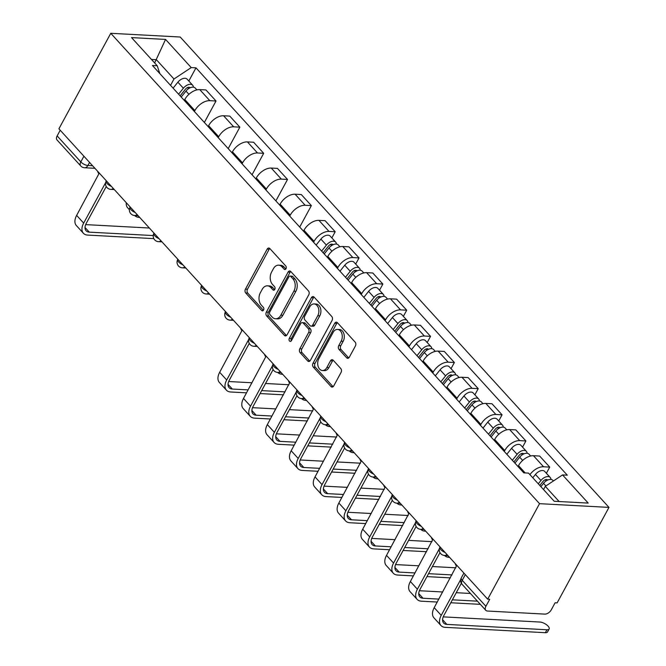 <?xml version="1.0" encoding="UTF-8"?>
<svg xmlns="http://www.w3.org/2000/svg" width="666" height="666" viewBox="0 0 666 666"><rect width="100%" height="100%" fill="white"/><g stroke="black" fill="none" stroke-linecap="round" stroke-linejoin="round"><path stroke-width="1" d="M285.997 268.756A1.94 1.349 -86.9 0 0 285.797 266.05L269.855 248.568A2.764 1.923 -86.9 0 0 268.798 248.027A2.764 1.923 -86.9 0 0 267.149 249.142L245.446 289.127A2.764 1.923 -86.9 0 0 245.737 292.998L261.671 310.481A1.94 1.349 -86.9 0 0 262.412 310.856A1.94 1.349 -86.9 0 0 263.57 310.073A1.94 1.349 -86.9 0 0 263.361 307.367L261.297 305.103A8.849 6.152 -86.9 0 1 260.356 292.732L262.171 289.402A8.849 6.152 -86.9 0 1 267.441 285.822A8.849 6.152 -86.9 0 1 270.829 287.554L272.885 289.818A1.94 1.349 -86.9 0 0 273.626 290.201A1.94 1.349 -86.9 0 0 274.783 289.419A1.94 1.349 -86.9 0 0 274.575 286.713L272.519 284.449A8.849 6.152 -86.9 0 1 271.578 272.078L273.385 268.739A8.849 6.152 -86.9 0 1 278.654 265.168A8.849 6.152 -86.9 0 1 282.043 266.9L284.107 269.164A1.94 1.349 -86.9 0 0 284.848 269.539A1.94 1.349 -86.9 0 0 285.997 268.756M346.62 357.775A2.764 1.923 -86.9 0 0 347.685 358.316A2.764 1.923 -86.9 0 0 349.325 357.192L355.419 345.979A2.764 1.923 -86.9 0 0 355.128 342.108L337.429 322.694A2.764 1.923 -86.9 0 0 336.372 322.153A2.764 1.923 -86.9 0 0 334.723 323.268L313.012 363.253A2.764 1.923 -86.9 0 0 313.303 367.124L331.002 386.538A2.764 1.923 -86.9 0 0 332.059 387.079A2.764 1.923 -86.9 0 0 333.708 385.964L341.067 372.411A2.764 1.923 -86.9 0 0 340.776 368.548L333.2 360.239A2.764 1.923 -86.9 0 0 332.143 359.698A2.764 1.923 -86.9 0 0 330.494 360.814L326.848 367.532A7.401 5.137 -86.9 0 1 322.436 370.521A7.401 5.137 -86.9 0 1 318.107 366.333A7.401 5.137 -86.9 0 1 318.823 358.724L333.117 332.409A7.401 5.137 -86.9 0 1 337.52 329.42A7.401 5.137 -86.9 0 1 341.849 333.599A7.401 5.137 -86.9 0 1 341.134 341.208L338.753 345.596A2.764 1.923 -86.9 0 0 339.052 349.459L346.62 357.775L348.651 357.883A2.764 1.923 -86.9 0 0 348.718 357.95M539.543 503.671L487.687 599.175L58.916 128.804L110.772 33.3L539.543 503.671L608.982 507.392L180.211 37.013L110.772 33.3M308.774 294.805A2.764 1.923 -86.9 0 0 308.483 290.942L290.784 271.52A2.764 1.923 -86.9 0 0 289.727 270.979A2.764 1.923 -86.9 0 0 288.078 272.103L266.367 312.079A2.764 1.923 -86.9 0 0 266.658 315.95L284.357 335.364A2.764 1.923 -86.9 0 0 285.414 335.905A2.764 1.923 -86.9 0 0 287.063 334.79L308.774 294.805M314.102 297.111L331.801 316.525A2.764 1.923 -86.9 0 1 332.093 320.388L310.389 360.373A2.764 1.923 -86.9 0 1 308.741 361.496A2.764 1.923 -86.9 0 1 307.684 360.955L300.108 352.639A2.764 1.923 -86.9 0 1 299.817 348.776L308.616 332.559A2.764 1.923 -86.9 0 0 308.325 328.696L303.296 323.185A2.764 1.923 -86.9 0 0 302.239 322.644A2.764 1.923 -86.9 0 0 300.591 323.759L291.425 340.642A1.94 1.349 -86.9 0 1 290.276 341.425A1.94 1.349 -86.9 0 1 289.144 340.326A1.94 1.349 -86.9 0 1 289.327 338.336L311.397 297.685A2.764 1.923 -86.9 0 1 313.045 296.57A2.764 1.923 -86.9 0 1 314.102 297.111M487.687 599.175L489.71 599.283L485.905 606.301A5.636 3.347 137.6 0 0 485.789 610.314A5.636 3.347 137.6 0 0 487.495 611.038L544.788 614.11A5.636 3.347 137.6 0 0 551.298 609.798L555.103 602.78L557.126 602.888L608.982 507.392M83.908 156.219L80.819 161.905A5.636 3.347 -42.4 0 0 80.703 165.926L57.018 139.943A5.636 3.347 -42.4 0 1 57.134 135.922L80.819 161.905A5.636 2.289 28.5 0 0 87.929 165.476L92.582 165.726M60.223 130.236L57.134 135.922M194.38 111.497L194.872 110.581A12.962 7.692 -42.4 0 1 209.84 100.674L199.75 89.61A12.962 7.692 137.6 0 0 184.79 99.517L184.291 100.433M199.75 89.61L205.927 89.935L216.009 100.999L204.362 122.452M209.84 100.674L216.009 100.999M228.205 148.601L239.852 127.156L229.762 116.092L223.593 115.759A12.962 7.692 137.6 0 0 208.625 125.674L208.133 126.582M218.215 137.646L218.706 136.738A12.962 7.692 -42.4 0 1 233.674 126.823L239.852 127.156M252.039 174.75L263.686 153.305L253.604 142.241L247.427 141.908A12.962 7.692 137.6 0 0 232.459 151.823L231.968 152.73M242.049 163.794L242.549 162.887A12.962 7.692 -42.4 0 1 257.509 152.972L263.686 153.305M275.874 200.907L287.521 179.454L277.439 168.39L271.262 168.057A12.962 7.692 137.6 0 0 256.302 177.972L255.802 178.879M265.892 189.943L266.383 189.036A12.962 7.692 -42.4 0 1 281.352 179.121L287.521 179.454M299.717 227.056L311.363 205.603L301.273 194.539L295.105 194.214A12.962 7.692 137.6 0 0 280.136 204.121L279.645 205.036M289.727 216.1L290.218 215.185A12.962 7.692 -42.4 0 1 305.186 205.278L311.363 205.603M331.851 237.92L335.198 231.751L325.116 220.687L318.939 220.363A12.962 7.692 137.6 0 0 303.971 230.27L303.48 231.185M313.561 242.249L314.061 241.333A12.962 7.692 -42.4 0 1 329.021 231.427L335.198 231.751M355.686 264.069L359.032 257.909L348.951 246.845L342.774 246.512A12.962 7.692 137.6 0 0 327.814 256.427L327.314 257.334M337.404 268.398L337.895 267.491A12.962 7.692 -42.4 0 1 352.863 257.575L359.032 257.909M379.528 290.218L382.875 284.057L372.785 272.993L366.616 272.66A12.962 7.692 137.6 0 0 351.648 282.575L351.157 283.483M361.238 294.547L361.738 293.639A12.962 7.692 -42.4 0 1 376.698 283.724L382.875 284.057M403.363 316.375L406.71 310.206L396.628 299.142L390.451 298.809A12.962 7.692 137.6 0 0 375.491 308.724L374.991 309.632M385.073 320.696L385.572 319.788A12.962 7.692 -42.4 0 1 400.541 309.873L406.71 310.206M427.197 342.524L430.552 336.355L420.462 325.291L414.285 324.966A12.962 7.692 137.6 0 0 399.325 334.873L398.826 335.789M408.916 346.853L409.407 345.937A12.962 7.692 -42.4 0 1 424.375 336.03L430.552 336.355M451.04 368.673L454.387 362.504L444.305 351.44L438.128 351.115A12.962 7.692 137.6 0 0 423.16 361.022L422.669 361.938M432.75 373.002L433.25 372.086A12.962 7.692 -42.4 0 1 448.21 362.179L454.387 362.504M474.875 394.821L478.221 388.661L468.14 377.597L461.963 377.264A12.962 7.692 137.6 0 0 447.003 387.179L446.503 388.087M456.593 399.15L457.084 398.243A12.962 7.692 -42.4 0 1 472.052 388.328L478.221 388.661M498.717 420.97L502.064 414.81L491.974 403.746L485.805 403.413A12.962 7.692 137.6 0 0 470.837 413.328L470.346 414.235M480.427 425.299L480.919 424.392A12.962 7.692 -42.4 0 1 495.887 414.477L502.064 414.81M522.552 447.127L525.899 440.959L515.817 429.895L509.64 429.562A12.962 7.692 137.6 0 0 494.672 439.477L494.18 440.384M504.262 451.448L504.761 450.541A12.962 7.692 -42.4 0 1 519.721 440.626L525.899 440.959M546.386 473.276L549.733 467.107L539.651 456.043L533.474 455.719A12.962 7.692 137.6 0 0 518.514 465.626L518.015 466.541M529.911 474.625A12.962 7.692 -42.4 0 1 543.564 466.774L549.733 467.107M170.538 85.348L173.984 79.004L156.41 59.724L151.473 59.457M154.654 62.954L165.551 39.419L191.225 67.582L173.984 79.004M159.848 73.618L157.218 65.759L131.543 37.604L165.551 39.419M559.14 501.531L545.296 486.347L562.537 474.925L567.299 475.183L195.979 67.84L191.225 67.582M562.537 474.925L588.211 503.088L554.204 501.265L528.529 473.11L523.776 472.852L152.456 65.509L157.218 65.759M545.296 486.347L543.548 489.577M188.828 81.019L195.979 67.84M285.864 268.981L284.066 267.008A8.849 6.152 -86.9 0 0 280.677 265.276L278.654 265.168M267.441 285.822L269.464 285.93A8.849 6.152 -86.9 0 1 272.852 287.662L274.642 289.635M269.788 248.501A2.764 1.923 -86.9 0 0 269.172 249.25L247.469 289.235A2.764 1.923 -86.9 0 0 247.76 293.107L263.428 310.298M290.709 271.453A2.764 1.923 -86.9 0 0 290.101 272.211L268.39 312.188A2.764 1.923 -86.9 0 0 268.681 316.059L286.38 335.473A2.764 1.923 -86.9 0 0 286.447 335.547M290.742 276.44A1.94 1.349 -86.9 0 0 290.001 276.065A1.94 1.349 -86.9 0 0 288.844 276.848L269.788 311.946A1.94 1.349 -86.9 0 0 269.996 314.652L272.169 317.033A8.849 6.152 -86.9 0 0 275.558 318.764A8.849 6.152 -86.9 0 0 280.836 315.193L293.856 291.2A8.849 6.152 -86.9 0 0 292.915 278.829L290.742 276.44L292.765 276.548A1.94 1.349 -86.9 0 0 292.024 276.174L290.001 276.065M275.558 318.764L277.58 318.872A8.849 6.152 -86.9 0 0 282.859 315.301L280.836 315.193M292.765 276.548L294.938 278.937A8.849 6.152 -86.9 0 1 295.879 291.308L282.859 315.301M302.239 322.644L304.262 322.752A2.764 1.923 -86.9 0 1 305.319 323.293L310.348 328.804A2.764 1.923 -86.9 0 1 310.639 332.667L301.84 348.884A2.764 1.923 -86.9 0 0 302.131 352.747L309.707 361.064A2.764 1.923 -86.9 0 0 309.773 361.13M314.036 297.036A2.764 1.923 -86.9 0 0 313.42 297.794L291.35 338.445A1.94 1.349 -86.9 0 0 291.317 340.809M317.757 315.734A7.401 5.137 -86.9 0 0 318.465 308.125A7.401 5.137 -86.9 0 0 314.136 303.946A7.401 5.137 -86.9 0 0 309.732 306.926L304.695 316.208A2.764 1.923 -86.9 0 0 304.986 320.071L310.015 325.582A2.764 1.923 -86.9 0 0 311.072 326.124A2.764 1.923 -86.9 0 0 312.72 325.008L317.757 315.734L319.78 315.842A7.401 5.137 -86.9 0 0 320.488 308.233A7.401 5.137 -86.9 0 0 316.159 304.054L314.136 303.946M311.072 326.124L313.095 326.232A2.764 1.923 -86.9 0 0 314.743 325.116L312.72 325.008M319.78 315.842L314.743 325.116M337.52 329.42L339.543 329.528A7.401 5.137 -86.9 0 1 343.872 333.708A7.401 5.137 -86.9 0 1 343.165 341.317L340.776 345.704A2.764 1.923 -86.9 0 0 341.075 349.567L348.651 357.883M322.436 370.521L324.459 370.629A7.401 5.137 -86.9 0 0 328.871 367.64L326.848 367.532M333.133 360.164A2.764 1.923 -86.9 0 0 332.517 360.922L328.871 367.64M337.362 322.627A2.764 1.923 -86.9 0 0 336.746 323.376L315.035 363.361A2.764 1.923 -86.9 0 0 315.326 367.232L333.025 386.646A2.764 1.923 -86.9 0 0 333.1 386.721M181.202 97.045L185.972 91.067A7.043 4.179 -42.4 0 1 195.255 88.07L196.911 89.885M180.128 95.862L185.498 89.127A3.38 2.006 -42.4 0 1 189.952 87.687A3.38 2.006 -42.4 0 1 190.06 87.837M178.605 94.197L183.375 88.22A7.043 4.179 -42.4 0 1 192.657 85.223A7.043 4.179 -42.4 0 1 193.373 87.179M173.11 88.162L177.872 82.184A7.043 4.179 -42.4 0 1 187.154 79.187L192.657 85.223M137.088 214.552A5.636 3.913 93.1 0 1 134.699 215.526A14.236 8.45 137.6 0 0 138.994 217.341L139.66 217.374M126.265 202.68A14.236 8.45 137.6 0 0 127.647 207.784L129.371 209.673M97.661 171.304A5.636 3.913 -86.9 0 0 98.901 173.734L76.64 215.401A14.236 8.45 137.6 0 0 76.349 225.533L83.375 233.25A14.236 8.45 137.6 0 0 87.687 235.09L153.821 238.628M153.222 235.564L89.286 232.143A10.573 6.277 -42.4 0 1 86.089 230.777A10.573 6.277 -42.4 0 1 86.305 223.252L106.252 186.513M105.628 182.667L83.675 223.11A14.236 8.45 137.6 0 0 83.375 233.25M149.367 228.022L85.664 224.617M324.234 253.946L328.996 247.968A7.043 4.179 -42.4 0 1 338.278 244.971L339.935 246.786M323.152 252.764L328.521 246.029A3.38 2.006 -42.4 0 1 332.975 244.589A3.38 2.006 -42.4 0 1 333.083 244.738M321.636 251.099L326.398 245.121A7.043 4.179 -42.4 0 1 335.681 242.124A7.043 4.179 -42.4 0 1 336.397 244.081M316.134 245.063L320.895 239.086A7.043 4.179 -42.4 0 1 330.178 236.089L335.681 242.124M280.111 371.453A5.636 3.913 93.1 0 1 277.722 372.427A14.236 8.45 137.6 0 0 282.018 374.242L282.684 374.275M240.684 328.205A5.636 3.913 -86.9 0 0 241.925 330.636L219.672 372.302A14.236 8.45 137.6 0 0 219.372 382.442L226.407 390.151A14.236 8.45 137.6 0 0 230.719 391.991L246.553 392.84M248.152 389.893L232.317 389.052A10.573 6.277 -42.4 0 1 229.112 387.679A10.573 6.277 -42.4 0 1 229.329 380.153L249.275 343.415M248.659 339.568L226.698 380.011A14.236 8.45 137.6 0 0 226.407 390.151M260.09 393.564L283.516 394.813M285.115 391.874L261.688 390.617M288.986 384.748L265.551 383.491M252.023 382.767L228.688 381.518M348.068 280.103L352.838 274.117A7.043 4.179 -42.4 0 1 362.121 271.12L363.769 272.943M346.986 278.912L352.356 272.178A3.38 2.006 -42.4 0 1 356.81 270.746A3.38 2.006 -42.4 0 1 356.926 270.887M345.471 277.247L350.241 271.27A7.043 4.179 -42.4 0 1 359.523 268.273A7.043 4.179 -42.4 0 1 360.231 270.23M339.968 271.212L344.738 265.235A7.043 4.179 -42.4 0 1 354.021 262.238L359.523 268.273M303.946 397.602A5.636 3.913 93.1 0 1 301.565 398.584A14.236 8.45 137.6 0 0 305.852 400.391L306.518 400.424M371.903 306.252L376.673 300.274A7.043 4.179 -42.4 0 1 385.955 297.277L387.612 299.092M370.829 305.061L376.19 298.335A3.38 2.006 -42.4 0 1 380.652 296.894A3.38 2.006 -42.4 0 1 380.761 297.036M369.305 303.396L374.076 297.419A7.043 4.179 -42.4 0 1 383.358 294.422A7.043 4.179 -42.4 0 1 384.066 296.387M363.811 297.369L368.573 291.383A7.043 4.179 -42.4 0 1 377.855 288.386L383.358 294.422M325.408 424.733A14.236 8.45 137.6 0 0 329.695 426.54L330.361 426.581M395.746 332.401L400.507 326.423A7.043 4.179 -42.4 0 1 409.79 323.426L411.446 325.241M394.663 331.218L400.033 324.484A3.38 2.006 -42.4 0 1 404.487 323.043A3.38 2.006 -42.4 0 1 404.603 323.185M393.148 329.553L397.91 323.568A7.043 4.179 -42.4 0 1 407.192 320.579A7.043 4.179 -42.4 0 1 407.908 322.535M387.645 323.518L392.416 317.54A7.043 4.179 -42.4 0 1 401.69 314.543L407.192 320.579M351.623 449.908A5.636 3.913 93.1 0 1 349.234 450.882A14.236 8.45 137.6 0 0 353.529 452.689L354.195 452.73M419.58 358.549L424.35 352.572A7.043 4.179 -42.4 0 1 433.633 349.575L435.289 351.39M418.498 357.367L423.867 350.632A3.38 2.006 -42.4 0 1 428.321 349.192A3.38 2.006 -42.4 0 1 428.438 349.342M416.983 355.702L421.753 349.725A7.043 4.179 -42.4 0 1 431.035 346.728A7.043 4.179 -42.4 0 1 431.743 348.684M411.48 349.667L416.25 343.689A7.043 4.179 -42.4 0 1 425.532 340.692L431.035 346.728M375.457 476.057A5.636 3.913 93.1 0 1 373.077 477.031A14.236 8.45 137.6 0 0 377.372 478.846L378.03 478.879M443.414 384.698L448.185 378.721A7.043 4.179 -42.4 0 1 457.467 375.724L459.124 377.539M442.341 383.516L447.71 376.781A3.38 2.006 -42.4 0 1 452.164 375.341A3.38 2.006 -42.4 0 1 452.272 375.491M440.817 381.851L445.587 375.874A7.043 4.179 -42.4 0 1 454.87 372.877A7.043 4.179 -42.4 0 1 455.586 374.833M435.323 375.815L440.084 369.838A7.043 4.179 -42.4 0 1 449.367 366.841L454.87 372.877M396.919 503.188A14.236 8.45 137.6 0 0 401.207 504.995L401.873 505.028M467.257 410.855L472.019 404.87A7.043 4.179 -42.4 0 1 481.302 401.873L482.958 403.696M466.175 409.665L471.545 402.93A3.38 2.006 -42.4 0 1 475.999 401.498A3.38 2.006 -42.4 0 1 476.115 401.64M464.66 408L469.422 402.023A7.043 4.179 -42.4 0 1 478.704 399.026A7.043 4.179 -42.4 0 1 479.42 400.982M459.157 401.964L463.927 395.987A7.043 4.179 -42.4 0 1 473.21 392.99L478.704 399.026M423.135 528.354A5.636 3.913 93.1 0 1 420.754 529.337A14.236 8.45 137.6 0 0 425.041 531.143L425.707 531.177M491.092 437.004L495.862 431.027A7.043 4.179 -42.4 0 1 505.144 428.03L506.801 429.845M490.01 435.814L495.379 429.087A3.38 2.006 -42.4 0 1 499.833 427.647A3.38 2.006 -42.4 0 1 499.95 427.788M488.494 434.149L493.265 428.171A7.043 4.179 -42.4 0 1 502.547 425.174A7.043 4.179 -42.4 0 1 503.255 427.139M482.992 428.121L487.762 422.136A7.043 4.179 -42.4 0 1 497.044 419.139L502.547 425.174M446.969 554.503A5.636 3.913 93.1 0 1 444.588 555.486A14.236 8.45 137.6 0 0 448.884 557.292L449.542 557.334M514.935 463.153L519.696 457.176A7.043 4.179 -42.4 0 1 528.979 454.179L530.635 455.994M513.852 461.971L519.222 455.236A3.38 2.006 -42.4 0 1 523.676 453.796A3.38 2.006 -42.4 0 1 523.784 453.937M512.329 460.306L517.099 454.32A7.043 4.179 -42.4 0 1 526.381 451.323A7.043 4.179 -42.4 0 1 527.097 453.288M506.834 454.27L511.596 448.293A7.043 4.179 -42.4 0 1 520.879 445.296L526.381 451.323M264.527 354.354A5.636 3.913 -86.9 0 0 265.767 356.785L243.506 398.451A14.236 8.45 137.6 0 0 243.215 408.591L250.241 416.3A14.236 8.45 137.6 0 0 254.554 418.14L270.396 418.989M271.994 416.042L256.152 415.201A10.573 6.277 -42.4 0 1 252.947 413.836A10.573 6.277 -42.4 0 1 253.163 406.31L273.118 369.572M272.494 365.726L250.533 406.168A14.236 8.45 137.6 0 0 250.241 416.3M283.924 419.713L307.359 420.962M308.949 418.023L285.523 416.766M312.82 410.897L289.394 409.64M275.857 408.916L252.531 407.667M288.361 380.511A5.636 3.913 -86.9 0 0 289.602 382.942L267.341 424.608A14.236 8.45 137.6 0 0 267.049 434.74L274.076 442.449A14.236 8.45 137.6 0 0 278.388 444.289L294.23 445.138M295.829 442.199L279.986 441.35A10.573 6.277 -42.4 0 1 276.79 439.985A10.573 6.277 -42.4 0 1 277.006 432.459L296.953 395.721M296.328 391.874L274.375 432.317A14.236 8.45 137.6 0 0 274.076 442.449M307.759 445.862L331.193 447.119M332.792 444.172L309.357 442.923M336.663 437.046L313.228 435.789M299.7 435.065L276.365 433.824M312.204 406.66A5.636 3.913 -86.9 0 0 313.436 409.09L291.184 450.757A14.236 8.45 137.6 0 0 290.884 460.889L297.918 468.598A14.236 8.45 137.6 0 0 302.231 470.437L318.065 471.287M319.663 468.348L303.829 467.499A10.573 6.277 -42.4 0 1 300.624 466.133A10.573 6.277 -42.4 0 1 300.841 458.608L320.787 421.869M320.171 418.023L298.21 458.466A14.236 8.45 137.6 0 0 297.918 468.598M331.601 472.011L355.028 473.268M356.626 470.321L333.2 469.072M360.497 463.195L337.071 461.946M323.534 461.222L300.2 459.973M336.039 432.808A5.636 3.913 -86.9 0 0 337.279 435.239L315.018 476.906A14.236 8.45 137.6 0 0 314.727 487.037L321.753 494.755A14.236 8.45 137.6 0 0 326.065 496.595L341.908 497.435M343.506 494.497L327.664 493.648A10.573 6.277 -42.4 0 1 324.459 492.282A10.573 6.277 -42.4 0 1 324.683 484.756L344.63 448.018M344.006 444.172L322.044 484.615A14.236 8.45 137.6 0 0 321.753 494.755M355.436 498.16L378.871 499.417M380.469 496.478L357.034 495.221M384.332 489.343L360.905 488.095M347.377 487.37L324.042 486.122M359.873 458.957A5.636 3.913 -86.9 0 0 361.114 461.388L338.852 503.055A14.236 8.45 137.6 0 0 338.561 513.195L345.587 520.904A14.236 8.45 137.6 0 0 349.9 522.743L365.742 523.593M367.341 520.645L351.498 519.796A10.573 6.277 -42.4 0 1 348.301 518.431A10.573 6.277 -42.4 0 1 348.518 510.905L368.465 474.167M367.84 470.321L345.887 510.764A14.236 8.45 137.6 0 0 345.587 520.904M379.27 524.317L402.705 525.566M404.304 522.627L380.869 521.37M408.175 515.501L384.74 514.244M371.212 513.519L347.877 512.271M383.716 485.106A5.636 3.913 -86.9 0 0 384.948 487.537L362.695 529.204A14.236 8.45 137.6 0 0 362.396 539.343L369.43 547.052A14.236 8.45 137.6 0 0 373.743 548.892L389.585 549.741M391.175 546.794L375.341 545.953A10.573 6.277 -42.4 0 1 372.136 544.588A10.573 6.277 -42.4 0 1 372.352 537.062L392.299 500.324M391.683 496.478L369.722 536.921A14.236 8.45 137.6 0 0 369.43 547.052M403.113 550.466L426.54 551.714M428.138 548.776L404.712 547.519M432.009 541.649L408.583 540.392M395.046 539.668L371.711 538.419M407.55 511.263A5.636 3.913 -86.9 0 0 408.791 513.694L386.53 555.361A14.236 8.45 137.6 0 0 386.238 565.492L393.265 573.201A14.236 8.45 137.6 0 0 397.577 575.041L413.42 575.89M415.018 572.951L399.175 572.102A10.573 6.277 -42.4 0 1 395.97 570.737A10.573 6.277 -42.4 0 1 396.195 563.211L416.142 526.473M415.517 522.627L393.564 563.07A14.236 8.45 137.6 0 0 393.265 573.201M426.948 576.614L450.382 577.872M451.981 574.925L428.546 573.676M455.852 567.798L432.417 566.541M418.889 565.817L395.554 564.577M431.385 537.412A5.636 3.913 -86.9 0 0 432.625 539.843L410.373 581.51A14.236 8.45 137.6 0 0 410.073 591.641L417.099 599.35A14.236 8.45 137.6 0 0 421.42 601.19L437.254 602.039M438.852 599.1L423.01 598.251A10.573 6.277 -42.4 0 1 419.813 596.886A10.573 6.277 -42.4 0 1 420.03 589.36L439.976 552.622M439.36 548.776L417.399 589.219A14.236 8.45 137.6 0 0 417.099 599.35M450.79 602.763L480.353 604.345M477.447 601.165L452.38 599.825M470.421 593.456L456.252 592.698M442.723 591.974L419.389 590.725M540.884 486.655L543.539 483.325A7.043 4.179 -42.4 0 1 552.813 480.328L553.404 480.977M539.801 485.472L543.056 481.385A3.38 2.006 -42.4 0 1 547.51 479.945A3.38 2.006 -42.4 0 1 547.627 480.094M538.278 483.807L540.942 480.477A7.043 4.179 -42.4 0 1 550.216 477.48A7.043 4.179 -42.4 0 1 550.932 479.437M532.783 477.772L535.439 474.442A7.043 4.179 -42.4 0 1 544.721 471.445L550.216 477.48M549.142 628.995L547.544 631.934A6.485 2.631 -151.5 0 1 545.362 632.7L546.961 629.761A6.485 2.631 28.5 0 0 549.142 628.995A6.485 2.631 28.5 0 0 546.595 624.8A6.485 2.631 28.5 0 0 539.935 622.044L443.231 616.874M455.228 563.561A5.636 3.913 -86.9 0 0 456.46 565.992L434.207 607.658A14.236 8.45 137.6 0 0 433.907 617.79L440.942 625.507A14.236 8.45 137.6 0 0 445.254 627.347L545.362 632.7M546.961 629.761L446.853 624.4A10.573 6.277 -42.4 0 1 443.648 623.035A10.573 6.277 -42.4 0 1 443.864 615.509L461.355 583.299M460.739 579.453L441.233 615.367A14.236 8.45 137.6 0 0 440.942 625.507M89.577 162.437L87.929 165.476A5.636 3.913 -86.9 0 1 84.565 167.757L94.93 168.307M519.721 440.626L509.64 429.562M495.887 414.477L485.805 403.413M472.052 388.328L461.963 377.264M448.21 362.179L438.128 351.115M424.375 336.03L414.285 324.966M400.541 309.873L390.451 298.809M376.698 283.724L366.616 272.66M352.863 257.575L342.774 246.512M329.021 231.427L318.939 220.363M305.186 205.278L295.105 194.214M281.352 179.121L271.262 168.057M257.509 152.972L247.427 141.908M233.674 126.823L223.593 115.759M543.564 466.774L533.474 455.719M525.166 472.927L518.514 465.626M504.761 450.541L494.672 439.477M480.919 424.392L470.837 413.328M457.084 398.243L447.003 387.179M433.25 372.086L423.16 361.022M409.407 345.937L399.325 334.873M385.572 319.788L375.491 308.724M361.738 293.639L351.648 282.575M337.895 267.491L327.814 256.427M314.061 241.333L303.971 230.27M290.218 215.185L280.136 204.121M266.383 189.036L256.302 177.972M242.549 162.887L232.459 151.823M218.706 136.738L208.625 125.674M194.872 110.581L184.79 99.517M106.335 180.819L106.21 181.06A5.636 2.289 28.5 0 0 111.43 186.405M113.245 188.403A5.636 3.913 93.1 0 1 110.864 189.377L114.302 189.56M130.178 206.976L130.045 207.209A5.636 2.289 28.5 0 0 135.265 212.554M154.013 233.125L153.888 233.358A5.636 2.289 28.5 0 0 159.107 238.703M177.855 259.274L177.722 259.507A5.636 2.289 28.5 0 0 182.942 264.86M201.69 285.423L201.557 285.664A5.636 2.289 28.5 0 0 206.776 291.009M225.524 311.571L225.399 311.813A5.636 2.289 28.5 0 0 230.619 317.158M249.367 337.729L249.234 337.962A5.636 2.289 28.5 0 0 254.454 343.306M273.202 363.877L273.077 364.111A5.636 2.289 28.5 0 0 278.288 369.455M297.036 390.026L296.911 390.259A5.636 2.289 28.5 0 0 302.131 395.612M320.879 416.175L320.746 416.416A5.636 2.289 28.5 0 0 325.965 421.761M344.713 442.324L344.588 442.565A5.636 2.289 28.5 0 0 349.8 447.91M368.548 468.481L368.423 468.714A5.636 2.289 28.5 0 0 373.643 474.059M392.391 494.63L392.257 494.863A5.636 2.289 28.5 0 0 397.477 500.208M416.225 520.779L416.1 521.012A5.636 2.289 28.5 0 0 421.32 526.365M440.068 546.928L439.935 547.169A5.636 2.289 28.5 0 0 445.154 552.514M160.922 240.701A5.636 3.913 93.1 0 1 158.541 241.675L161.98 241.866M184.757 266.85A5.636 3.913 93.1 0 1 182.376 267.832L185.822 268.015M208.6 292.998A5.636 3.913 93.1 0 1 206.21 293.981L209.657 294.164M232.434 319.156A5.636 3.913 93.1 0 1 230.053 320.13L233.491 320.313M256.268 345.304A5.636 3.913 93.1 0 1 253.888 346.278L257.334 346.462M327.78 423.751A5.636 3.913 93.1 0 1 325.399 424.733L328.846 424.916M399.3 502.206A5.636 3.913 93.1 0 1 396.911 503.18L400.358 503.371M465.309 574.625L462.221 580.319L485.905 606.301M463.902 573.076L461.313 577.847A5.636 2.289 28.5 0 0 462.221 580.319A5.636 3.347 -42.4 0 0 462.104 584.332L485.789 610.314M284.066 267.008L282.043 266.9M274.409 289.901L272.885 289.818M272.852 287.662L270.829 287.554M263.187 310.564L261.671 310.481M247.76 293.107L245.737 292.998M247.469 289.235L245.446 289.127M269.172 249.25L267.149 249.142M285.622 269.239L284.107 269.164M286.38 335.473L284.357 335.364M268.681 316.059L266.658 315.95M268.39 312.188L266.367 312.079M290.101 272.211L288.078 272.103M295.879 291.308L293.856 291.2M294.938 278.937L292.915 278.829M309.707 361.064L307.684 360.955M302.131 352.747L300.108 352.639M301.84 348.884L299.817 348.776M310.639 332.667L308.616 332.559M310.348 328.804L308.325 328.696M305.319 323.293L303.296 323.185M291.35 338.445L289.327 338.336M313.42 297.794L311.397 297.685M341.075 349.567L339.052 349.459M340.776 345.704L338.753 345.596M343.165 341.317L341.134 341.208M332.517 360.922L330.494 360.814M333.025 386.646L331.002 386.538M315.326 367.232L313.303 367.124M315.035 363.361L313.012 363.253M336.746 323.376L334.723 323.268M185.972 91.067L188.936 94.314M187.546 87.537L188.578 88.67M177.872 82.184L183.375 88.22M83.675 223.11L76.64 215.401M89.286 232.143L85.023 227.464M328.996 247.968L331.959 251.215M330.569 244.439L331.601 245.571M320.895 239.086L326.398 245.121M226.698 380.011L219.672 372.302M232.317 389.052L228.047 384.365M352.838 274.117L355.794 277.372M354.404 270.587L355.436 271.72M344.738 265.235L350.241 271.27M376.673 300.274L379.637 303.521M378.246 296.736L379.279 297.869M368.573 291.383L374.076 297.419M400.507 326.423L403.471 329.67M402.081 322.893L403.113 324.026M392.416 317.54L397.91 323.568M424.35 352.572L427.306 355.819M425.924 349.042L426.948 350.174M416.25 343.689L421.753 349.725M448.185 378.721L451.148 381.968M449.758 375.191L450.79 376.323M440.084 369.838L445.587 375.874M472.019 404.87L474.983 408.125M473.593 401.34L474.625 402.472M463.927 395.987L469.422 402.023M495.862 431.027L498.817 434.274M497.435 427.489L498.468 428.621M487.762 422.136L493.265 428.171M519.696 457.176L522.66 460.422M521.27 453.646L522.302 454.778M511.596 448.293L517.099 454.32M250.533 406.168L243.506 398.451M256.152 415.201L251.881 410.514M274.375 432.317L267.341 424.608M279.986 441.35L275.724 436.663M298.21 458.466L291.184 450.757M303.829 467.499L299.558 462.82M322.044 484.615L315.018 476.906M327.664 493.648L323.393 488.969M345.887 510.764L338.852 503.055M351.498 519.796L347.236 515.118M369.722 536.921L362.695 529.204M375.341 545.953L371.07 541.267M393.564 563.07L386.53 555.361M399.175 572.102L394.905 567.415M417.399 589.219L410.373 581.51M423.01 598.251L418.748 593.572M543.539 483.325L545.92 485.939M545.104 479.795L546.137 480.927M535.439 474.442L540.942 480.477M441.233 615.367L434.207 607.658M446.853 624.4L442.582 619.721M106.21 181.06A5.636 5.636 0 0 0 110.864 189.377M130.045 207.209A5.636 5.636 0 0 0 134.699 215.526L138.145 215.709M153.888 233.358A5.636 5.636 0 0 0 158.541 241.675M177.722 259.507A5.636 5.636 0 0 0 182.376 267.832M201.557 285.664A5.636 5.636 0 0 0 206.21 293.981M225.399 311.813A5.636 5.636 0 0 0 230.053 320.13M249.234 337.962A5.636 5.636 0 0 0 253.888 346.278M273.077 364.111A5.636 5.636 0 0 0 277.722 372.427L281.169 372.619M296.911 390.259A5.636 5.636 0 0 0 301.565 398.584L305.003 398.767M320.746 416.416A5.636 5.636 0 0 0 325.399 424.733M344.588 442.565A5.636 5.636 0 0 0 349.234 450.882L352.68 451.065M368.423 468.714A5.636 5.636 0 0 0 373.077 477.031L376.515 477.214M392.257 494.863A5.636 5.636 0 0 0 396.911 503.18M416.1 521.012A5.636 5.636 0 0 0 420.754 529.337L424.192 529.52M439.935 547.169A5.636 5.636 0 0 0 444.588 555.486L448.035 555.669M461.313 577.847A5.636 5.636 0 0 0 462.104 584.332M80.703 165.926A5.636 5.636 0 0 0 84.565 167.757"/></g></svg>
